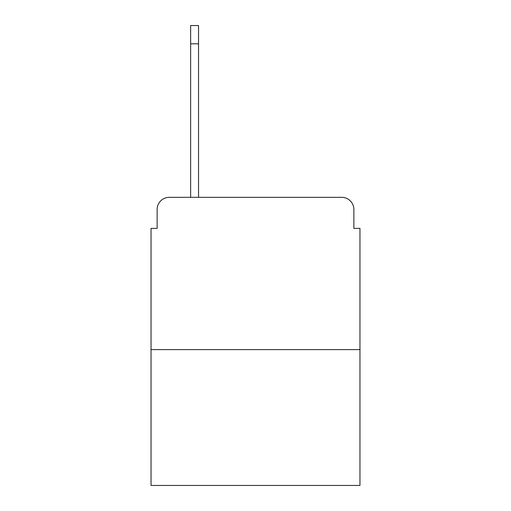 <?xml version="1.0" encoding="UTF-8"?>
<svg xmlns="http://www.w3.org/2000/svg" width="511" height="511" viewBox="0 0 511 511"><rect width="100%" height="100%" fill="white"/><g stroke="black" fill="none" stroke-linecap="round" stroke-linejoin="round"><path stroke-width="0.77" d="M157.126 209.51L157.126 228.391L157.126 209.51A12.181 12.181 0 0 1 169.307 197.329L190.629 197.329L190.629 25.55L198.543 25.55L198.543 197.329L207.99 197.329M359.968 349.613L151.032 349.613L151.032 485.45L359.968 485.45L359.968 228.391L353.874 228.391L353.874 209.51A12.181 12.181 0 0 0 341.693 197.329L169.307 197.329M151.032 349.613L151.032 228.391L157.126 228.391M303.01 197.329L341.693 197.329M353.874 228.391L353.874 209.51M190.629 43.825L198.543 43.825"/></g></svg>

